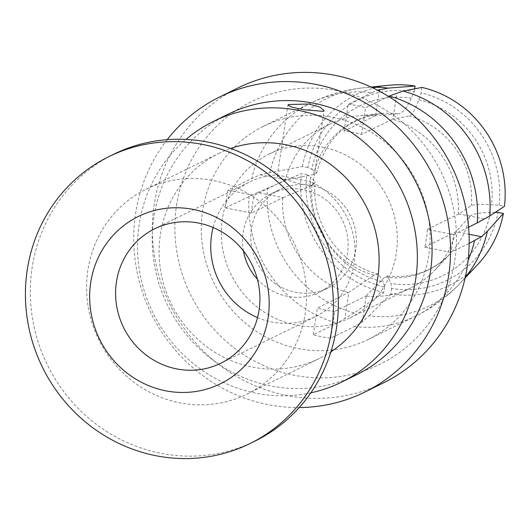 <?xml version="1.0" encoding="UTF-8"?>
<svg xmlns="http://www.w3.org/2000/svg" width="531" height="531" viewBox="0 0 531 531"><rect width="100%" height="100%" fill="white"/><g stroke="black" fill="none" stroke-linecap="round" stroke-linejoin="round"><path stroke-width="0.4" stroke-dasharray="2.65 1.99" d="M277.6 174.918L277.275 175.734L277.627 177.115L297.075 183.135L308.146 185.346L312.819 185.093L312.42 183.978L309.699 181.244C300.944 179.883 279.133 175.582 277.6 174.918A74.911 71.486 -116.2 0 0 249.796 181.927A74.911 71.486 -116.2 0 0 213.13 227.514M257.528 317.611A74.911 71.486 -116.2 0 0 316.018 316.317A74.911 71.486 -116.2 0 0 354.223 263.184A74.911 71.486 -116.2 0 0 309.699 181.244M243.444 250.944A54.812 52.303 -116.2 0 1 243.171 232.697A54.812 52.303 63.8 0 1 271.129 193.815A54.812 52.303 63.8 0 1 326.2 200.094A54.812 52.303 63.8 0 1 347.539 253.274A54.812 52.303 -116.2 0 1 319.582 292.15L327.866 288.067A54.812 52.303 -116.2 0 0 355.823 249.192A54.812 52.303 63.8 0 0 334.484 196.012A54.812 52.303 63.8 0 0 279.412 189.733A54.812 52.303 63.8 0 0 251.455 228.615A54.812 52.303 -116.2 0 0 272.795 281.795A54.812 52.303 -116.2 0 0 327.866 288.067M257.416 279.299A54.812 52.303 -116.2 0 0 319.582 292.15M310.861 392.807A145.255 138.604 -116.2 0 1 139.155 224.547A145.255 138.604 63.8 0 1 185.996 139.414M356.347 374.859A145.255 138.604 -116.2 0 1 210.415 358.226A145.255 138.604 -116.2 0 1 153.857 217.298A145.255 138.604 63.8 0 1 227.945 114.271M146.105 189.228A114.192 108.968 63.8 0 1 260.827 202.298A114.192 108.968 63.8 0 1 305.292 313.098A114.192 108.968 -116.2 0 1 247.048 394.088A114.192 108.968 -116.2 0 1 132.319 381.019A114.192 108.968 -116.2 0 1 87.861 270.219A114.192 108.968 63.8 0 1 146.105 189.228L218.639 153.486A114.192 108.968 63.8 0 0 160.395 234.483A114.192 108.968 -116.2 0 0 204.853 345.276A114.192 108.968 -116.2 0 0 319.582 358.352A114.192 108.968 -116.2 0 0 330.919 351.854M218.639 153.486A114.192 108.968 63.8 0 1 230.693 148.454M113.661 154.289A159.871 152.556 63.8 0 0 32.119 267.684A159.871 152.556 -116.2 0 0 94.365 422.795A159.871 152.556 -116.2 0 0 254.986 441.102M167.199 139.666A164.437 156.91 63.8 0 0 135.597 213.694A164.437 156.91 -116.2 0 0 299.205 407.556M238.087 87.887A164.437 156.91 63.8 0 0 154.216 204.521A164.437 156.91 -116.2 0 0 218.241 364.067A164.437 156.91 -116.2 0 0 383.455 382.891M176.511 205.537A146.164 139.48 63.8 0 1 337.185 90.708A146.164 139.48 63.8 0 1 454.828 260.416A146.164 139.48 -116.2 0 1 294.154 375.238A146.164 139.48 -116.2 0 1 176.511 205.537M263.177 126.444A118.758 113.329 63.8 0 0 202.603 210.681A118.758 113.329 -116.2 0 0 248.847 325.908A118.758 113.329 -116.2 0 0 368.162 339.501A118.758 113.329 -116.2 0 0 428.736 255.265A118.758 113.329 63.8 0 0 382.499 140.045A118.758 113.329 63.8 0 0 263.177 126.444L310.668 103.047A118.758 113.329 63.8 0 1 371.892 92.613L377.508 90.217M450.826 252.378L424.634 247.214A91.352 87.177 63.8 0 0 426.413 238.412A91.352 87.177 63.8 0 0 427.322 229.432L453.514 234.596A118.758 113.329 63.8 0 1 452.505 243.556A118.758 113.329 63.8 0 1 450.826 252.378L469.172 243.344M225.363 207.926L251.561 213.09L283.169 197.612L257.555 192.561L225.363 207.926A118.758 113.329 63.8 0 1 226.379 198.966A118.758 113.329 63.8 0 1 228.058 190.144L251.774 178.456A118.758 113.329 63.8 0 1 310.668 103.047C327.461 94.777 345.19 89.686 363.854 87.774A115.725 110.428 63.8 0 1 371.541 87.29M465.236 277.434A115.725 110.428 63.8 0 1 460.165 283.229A115.725 110.428 63.8 0 1 369.052 315.806L362.288 321.972L354.429 326.532L330.707 338.22A118.758 113.329 63.8 0 1 313.317 334.789L337.032 323.107L344.891 318.547L348.854 292.362L374.123 275.131L378.304 274.082L383.448 282.027A94.505 90.184 63.8 0 1 310.635 177.002L306.739 174.686A100.518 95.919 -116.2 0 0 384.643 287.072L383.448 282.027M424.634 247.214L455.95 231.682L469.026 234.264M283.169 197.612L311.936 185.425L315.215 182.279L310.635 177.002M282.638 197.778A91.352 87.177 -116.2 0 0 348.442 292.7L348.854 292.362M362.288 321.972L366.244 295.794L365.839 296.132A91.352 87.177 -116.2 0 0 410.894 287.895A91.352 87.177 -116.2 0 0 434.902 270.1A91.352 87.177 -116.2 0 0 455.711 231.901M366.244 295.794L384.756 277.228L387.484 275.894L390.989 283.514L391.599 288.446A100.518 95.919 -116.2 0 0 498.005 212.4M495.204 212.42L490.432 212.453C479.214 212.586 472.298 213.947 469.689 216.529L455.95 231.682M311.803 169.289L316.622 172.993L313.582 174.553L285.326 179.996A91.352 87.177 63.8 0 1 330.136 124.002A91.352 87.177 63.8 0 1 358.87 115.811A91.352 87.177 63.8 0 1 375.198 115.765L398.509 113.86C402.525 113.309 406.773 108.098 411.246 98.222L414.22 91.531A100.518 95.919 -116.2 0 0 307.814 167.57L311.803 169.289A94.505 90.184 63.8 0 1 411.246 98.222M375.198 115.765L344.121 131.077A91.352 87.177 63.8 0 1 361.518 134.509L392.595 119.196A91.352 87.177 63.8 0 1 458.399 214.119L471.329 205.656C473.752 204.276 480.509 203.97 491.593 204.74L499.08 205.285L504.45 206.347M499.08 205.285A100.518 95.919 -116.2 0 0 421.176 92.905L418.786 99.709C415.202 109.758 411.99 115.167 409.149 115.957L392.96 119.15L396.922 92.971M392.595 119.196L392.96 119.15M257.555 192.561L301.369 173.63L306.739 174.686M384.643 287.072L383.813 292.561L354.17 312.872L344.891 318.547M307.814 167.57L302.444 166.515L269.834 172.681L260.25 174.779L251.774 178.456M344.121 131.077L348.17 104.302L371.892 92.613M375.563 115.725L379.28 91.146M313.317 334.789L317.365 308.013L348.442 292.7M251.561 213.09A91.352 87.177 63.8 0 1 252.471 204.11A91.352 87.177 63.8 0 1 254.249 195.308L285.326 179.996M349.677 318.062A91.352 87.177 -116.2 0 1 257.893 307.602A91.352 87.177 -116.2 0 1 222.33 218.964A91.352 87.177 63.8 0 1 268.918 154.169A91.352 87.177 63.8 0 1 360.702 164.63A91.352 87.177 63.8 0 1 396.272 253.26A91.352 87.177 -116.2 0 1 349.677 318.062L410.894 287.895M427.322 229.432L458.399 214.119M260.25 174.779L285.857 179.83M228.058 190.144L254.249 195.308M453.514 234.596L468.574 227.175M458.645 213.9L484.252 218.951M383.813 292.561A106.154 101.295 63.8 0 1 301.369 173.63M391.599 288.446L390.77 293.928A106.154 101.295 63.8 0 0 477.721 264.538M414.625 88.816L414.22 91.531M302.444 166.515A106.154 101.295 63.8 0 1 389.376 85.245M422.006 87.416L421.176 92.905M369.052 315.806L390.77 293.928M361.518 134.509L365.567 107.733L388.5 96.43M330.707 338.22L334.756 311.445L365.839 296.132M348.17 104.302A118.758 113.329 63.8 0 1 365.567 107.733M334.756 311.445A91.352 87.177 63.8 0 1 317.365 308.013M249.085 196.238A118.758 113.329 -116.2 0 0 337.032 323.107M354.429 326.532A118.758 113.329 -116.2 0 0 415.654 316.104A118.758 113.329 -116.2 0 0 468.096 260.455M374.123 275.131A83.035 79.238 63.8 0 1 311.936 185.425M469.689 216.529A83.035 79.238 63.8 0 1 450.155 253.858A83.035 79.238 63.8 0 1 384.756 277.228M313.582 174.553A83.035 79.238 63.8 0 1 381.046 113.614A83.035 79.238 63.8 0 1 398.509 113.86M409.149 115.957A83.035 79.238 63.8 0 1 471.329 205.656M354.17 312.872A115.725 110.428 63.8 0 1 267.538 187.894M269.834 172.681A115.725 110.428 63.8 0 1 363.854 87.774L371.043 87.064M490.432 212.453A94.505 90.184 63.8 0 1 390.989 283.514M418.786 99.709A94.505 90.184 63.8 0 1 491.593 204.74M220.863 363.204L316.018 316.317M154.64 228.808L249.796 181.927M277.282 175.688L287.948 105.138M312.819 185.093L324.083 110.601M247.048 394.088L319.582 358.352M368.162 339.501L415.654 316.104C432.44 307.827 447.275 296.869 460.165 283.229L465.116 277.965M387.398 275.881C412.182 278.649 433.104 271.308 450.155 253.858L434.902 270.1M316.602 173.073C325.861 138.266 347.34 118.446 381.046 113.614L358.87 115.811M268.918 154.169L330.136 124.002M378.391 274.109C340.298 265.467 310.29 222.516 315.222 182.193M271.129 193.815L279.412 189.733"/><path stroke-width="0.8" d="M213.13 227.514A74.911 71.486 -116.2 0 0 211.584 235.06A74.911 71.486 -116.2 0 0 257.528 317.611M243.444 250.944A54.812 52.303 -116.2 0 0 257.416 279.299M116.435 281.941A74.911 71.486 -116.2 0 0 145.6 354.622A74.911 71.486 -116.2 0 0 220.863 363.204A74.911 71.486 -116.2 0 0 259.068 310.071A74.911 71.486 -116.2 0 0 229.903 237.39A74.911 71.486 -116.2 0 0 154.64 228.808A74.911 71.486 -116.2 0 0 116.435 281.941M90.708 282.618A93.184 88.916 -116.2 0 0 165.705 390.803A93.184 88.916 -116.2 0 0 268.135 317.604A93.184 88.916 -116.2 0 0 193.138 209.42A93.184 88.916 -116.2 0 0 90.708 282.618M323.399 111.371L303.48 109.658L292.269 107.235L287.948 105.138L288.612 104.507L308.863 104.01L319.967 107.109L324.083 110.601L323.399 111.371M185.996 139.414A145.255 138.604 63.8 0 1 213.243 121.519A145.255 138.604 63.8 0 1 359.175 138.146A145.255 138.604 63.8 0 1 415.727 279.08A145.255 138.604 -116.2 0 1 341.645 382.108L356.347 374.859A145.255 138.604 -116.2 0 0 430.435 271.832A145.255 138.604 63.8 0 0 373.877 130.905A145.255 138.604 63.8 0 0 227.945 114.271L213.243 121.519M310.861 392.807A145.255 138.604 -116.2 0 0 341.645 382.108M330.919 351.854A114.192 108.968 -116.2 0 0 377.826 277.355A114.192 108.968 63.8 0 0 230.693 148.454M254.986 441.102A159.871 152.556 -116.2 0 0 336.528 327.707A159.871 152.556 63.8 0 0 274.281 172.595A159.871 152.556 63.8 0 0 113.661 154.289L108.755 156.705A159.871 152.556 63.8 0 1 269.376 175.011A159.871 152.556 63.8 0 1 331.623 330.123A159.871 152.556 -116.2 0 1 250.088 443.518L254.986 441.102M250.088 443.518A159.871 152.556 -116.2 0 1 89.467 425.212A159.871 152.556 -116.2 0 1 27.22 270.1A159.871 152.556 63.8 0 1 108.755 156.705M299.205 407.556A164.437 156.91 -116.2 0 0 364.83 392.07A164.437 156.91 -116.2 0 0 448.695 275.436A164.437 156.91 63.8 0 0 384.67 115.891A164.437 156.91 63.8 0 0 219.462 97.06L238.087 87.887A164.437 156.91 63.8 0 1 403.294 106.711A164.437 156.91 63.8 0 1 467.32 266.257A164.437 156.91 -116.2 0 1 383.455 382.891L364.83 392.07M167.199 139.666A164.437 156.91 63.8 0 1 219.462 97.06M469.172 243.344L481.564 236.733L469.026 234.264M481.564 236.733L487.385 231.244L503.375 213.462L498.005 212.4L495.204 212.42M377.508 90.217L388.161 88.113L415.05 86.042L414.625 88.816M403.049 91.053L389.283 96.045A118.758 113.329 63.8 0 1 477.236 222.914L489.682 216.031L504.45 206.347A106.154 101.295 63.8 0 0 422.006 87.416L403.049 91.053A115.725 110.428 63.8 0 1 489.682 216.031M379.28 91.146L379.526 89.54M468.574 227.175L477.236 222.914M503.375 213.462A106.154 101.295 63.8 0 1 477.721 264.538L465.116 277.965M371.043 87.064L389.376 85.245A106.154 101.295 63.8 0 1 415.05 86.042M388.5 96.43L389.283 96.045M468.096 260.455A118.758 113.329 -116.2 0 0 474.541 240.696M487.385 231.244A115.725 110.428 63.8 0 1 465.236 277.434M371.541 87.29A115.725 110.428 63.8 0 1 388.161 88.113"/></g></svg>

